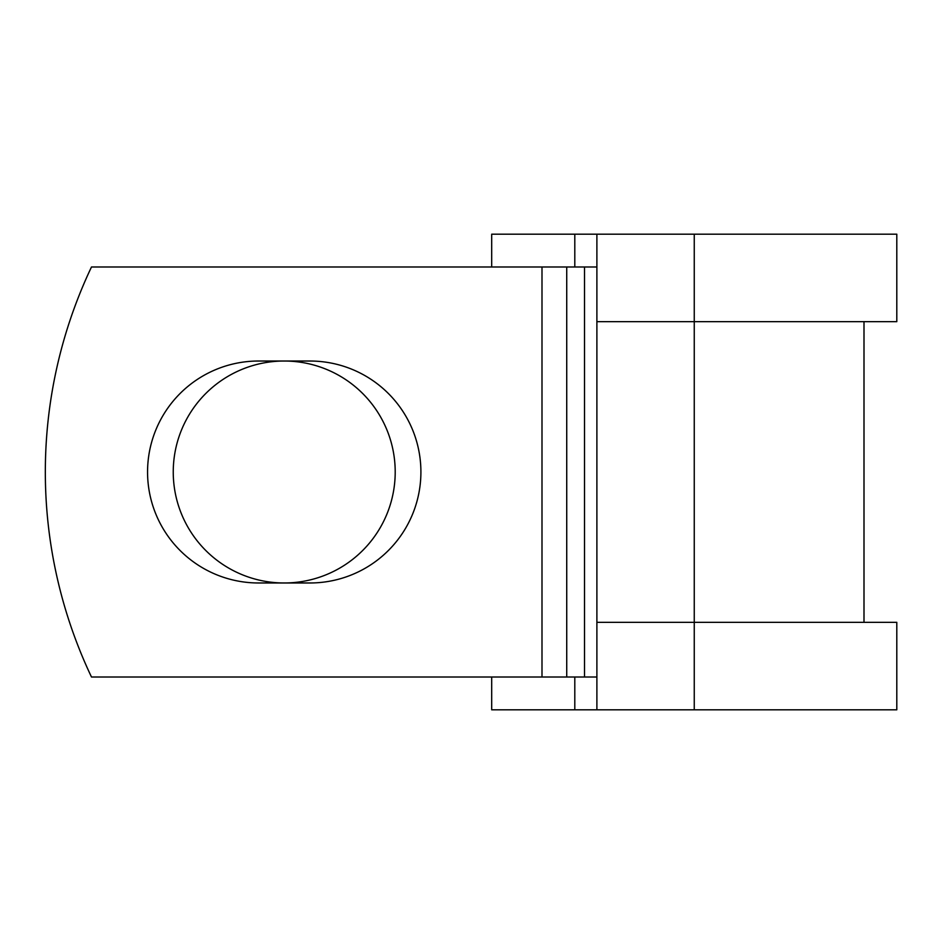 <?xml version="1.0" encoding="UTF-8"?>
<svg xmlns="http://www.w3.org/2000/svg" width="944" height="944" viewBox="0 0 944 944"><rect width="100%" height="100%" fill="white"/><g stroke="black" fill="none" stroke-linecap="round" stroke-linejoin="round"><path stroke-width="1.42" d="M147.559 472A110.979 110.979 0 0 0 258.538 582.979L309.927 582.979A110.979 110.979 0 0 0 420.906 472A110.979 110.979 0 0 0 309.927 361.021L258.538 361.021A110.979 110.979 0 0 0 147.559 472M173.248 472A110.979 110.979 0 0 1 284.227 361.021A110.979 110.979 0 0 1 395.206 472A110.979 110.979 0 0 1 284.227 582.979A110.979 110.979 0 0 1 173.248 472M541.998 266.987L91.485 266.987A478.36 478.36 0 0 0 91.485 677.013L541.998 677.013L541.998 266.987L596.891 266.987M596.891 677.013L541.998 677.013M574.802 677.013L574.802 709.817L491.694 709.817L491.694 677.013M694.253 709.817L596.891 709.817L596.891 622.344L896.8 622.344L896.8 709.817L694.253 709.817L694.253 234.183L574.802 234.183L574.802 266.987M491.694 266.987L491.694 234.183L574.802 234.183M596.891 709.817L574.802 709.817M596.891 622.344L596.891 321.656L896.8 321.656L896.8 234.183L694.253 234.183M596.891 321.656L596.891 234.183M584.513 677.013L584.513 266.987M566.73 677.013L566.73 266.987M863.996 622.344L863.996 321.656"/></g></svg>
